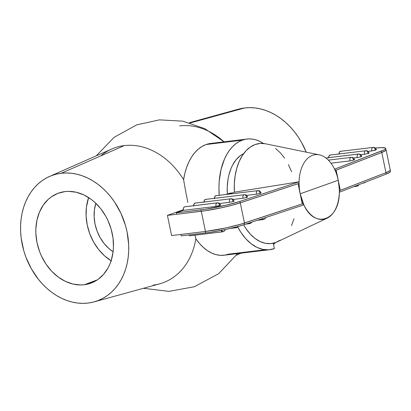 <?xml version="1.0" encoding="UTF-8"?>
<svg xmlns="http://www.w3.org/2000/svg" width="411" height="411" viewBox="0 0 411 411"><rect width="100%" height="100%" fill="white"/><g stroke="black" fill="none" stroke-linecap="round" stroke-linejoin="round"><path stroke-width="0.62" d="M299.069 183.352A32.587 19.903 83.1 0 0 300.169 193.802L338.253 180.244A32.587 19.903 83.1 0 0 335.171 170.503A32.587 19.903 83.1 0 0 334.559 169.173A32.587 19.903 83.1 0 0 312.643 155.296A32.587 19.903 83.1 0 0 299.085 181.801A32.587 19.903 83.1 0 0 299.069 183.352L240.173 202.864L231.717 205.336L221.457 207.776L205.767 210.673L176.735 214.249L205.875 210.658L221.57 207.761L231.83 205.32L240.291 202.854L299.069 183.352L299.362 188.598L300.169 193.802L303.863 204.873C314.549 229.451 339.599 220.527 339.337 192.245A32.587 19.903 -96.9 0 1 326.997 218.241A32.587 19.903 -96.9 0 1 303.863 204.873A32.587 19.903 -96.9 0 1 303.251 203.543L302.26 203.897L303.251 203.543L303.549 204.986L300.169 193.802L298.078 183.707L299.069 183.352L298.771 181.914L239.875 201.426L240.173 202.864L299.069 183.352A32.587 19.903 -96.9 0 1 299.085 181.801A32.587 19.903 -96.9 0 1 319.332 154.844A32.587 19.903 -96.9 0 1 334.559 169.173A32.587 19.903 -96.9 0 1 335.171 170.503L381.778 152.476L385.96 172.661L340.339 190.339L338.253 180.244L300.169 193.802L302.26 203.897L298.078 183.707L240.291 202.854A29.628 3.201 168.3 0 1 201.287 211.285L205.469 231.47L225.752 227.951L240.543 224.257L302.26 203.897L244.468 223.039L240.291 202.854L244.468 223.039A29.628 3.201 -11.7 0 1 205.469 231.47L180.917 234.44L205.469 231.47L201.287 211.285L176.735 214.249L201.174 211.295L200.876 209.857L176.437 212.811L176.735 214.249L167.421 215.379L171.603 235.565L180.917 234.44L181.215 235.883L205.654 232.929L205.356 231.485L205.654 232.929L210.247 232.302L225.937 229.405L236.197 226.964L244.653 224.498L303.863 204.873L244.653 224.498L244.36 223.075L244.653 224.498A29.628 3.201 -11.7 0 1 205.654 232.929L181.215 235.883L180.917 234.44L171.603 235.565L167.421 215.379L176.735 214.249L176.437 212.811L205.469 209.23L226.43 205.135L239.875 201.426L298.771 181.914L299.069 183.352M100.633 155.969A71.658 56.215 70.4 0 1 124.245 145.602A71.658 56.215 70.4 0 1 183.599 179.638L184.837 186.825L183.599 179.638L184.883 173.242L186.681 167.256L188.952 161.775L191.675 156.874L194.799 152.64L198.272 149.142L202.048 146.424L206.065 144.533L242.377 140.141A56.292 34.375 -96.9 0 1 246.97 139.057A56.292 34.375 -96.9 0 1 263.533 143.49L259.223 141.091L255.827 139.832L252.416 139.103L249.015 138.908L245.655 139.257L242.377 140.141L238.791 141.785L235.39 144.086L232.215 147.015L229.307 150.544L226.708 154.618L224.437 159.196L221.01 169.62L219.207 181.297L218.94 187.426L219.222 195.292A56.292 34.375 -96.9 0 1 242.377 140.141L206.065 144.533A56.292 34.375 83.1 0 0 183.599 179.638A71.658 56.215 -109.6 0 0 124.245 145.602L61.208 173.272A66.659 52.295 70.4 0 1 126.177 228.033A66.659 52.295 70.4 0 1 94.129 301.869L159.632 283.842A71.658 56.215 -109.6 0 0 195.841 238.745L194.932 235.174L195.841 238.745A56.292 34.375 83.1 0 0 224.17 255.216L269.801 249.698A56.292 34.375 -96.9 0 1 237.789 227.124L240.985 232.513L245.85 238.806L251.208 243.8L256.911 247.36L262.788 249.385L268.671 249.801L274.394 248.614A56.292 34.375 -96.9 0 1 269.801 249.698M187.873 202.423L186.286 194.48L187.873 202.423M184.837 186.825L186.286 194.48L184.837 186.825M113.092 251.779A37.031 29.053 70.4 0 1 95.835 203.317L94.396 209.995L94.145 216.957L95.039 224.057L97.058 231.023L100.114 237.584L104.096 243.492L108.848 248.516L113.092 251.779L111.283 260.261L109.845 264.196L108.067 267.885L103.567 274.363L97.957 279.454L94.797 281.417L87.933 284.073L84.296 284.741A47.846 37.535 70.4 0 1 37.935 246.461A47.846 37.535 70.4 0 1 59.071 192.923A47.846 37.535 70.4 0 1 65.005 191.583L68.735 191.362L76.338 192.271L83.875 194.942L91.057 199.273L94.427 202.012L100.567 208.505L105.709 216.135L107.846 220.291L111.14 229.071L113.03 238.2L113.446 247.335L113.092 251.789M111.515 261.026L104.743 256.017L98.717 249.647L93.672 242.156L89.793 233.833L87.24 225.002L86.099 215.996L86.423 207.17L88.617 197.588A46.957 36.836 -109.6 0 0 111.119 260.785M97.438 279.814L84.296 284.741L80.561 284.962L72.963 284.058L65.426 281.386L58.244 277.055L51.694 271.229L46.022 264.129L41.454 256.038L39.641 251.712L37.036 242.711L35.875 233.535L35.855 228.994L36.928 220.219L39.456 212.127L43.33 205.043L48.411 199.227L51.344 196.869L57.848 193.365L65.005 191.583A47.846 37.535 70.4 0 1 111.191 229.256A47.846 37.535 70.4 0 1 91.165 283.066A47.846 37.535 70.4 0 1 84.296 284.741L97.438 279.814M94.129 301.869A66.659 52.295 70.4 0 1 88.088 303.056A66.659 52.295 70.4 0 1 24.162 251.989A66.659 52.295 70.4 0 1 49.484 176.483A66.659 52.295 70.4 0 1 61.208 173.272L124.245 145.602A71.658 56.215 -109.6 0 0 111.643 149.054L49.484 176.483M265.074 249.739L228.763 254.126L224.57 255.164L220.265 255.323L215.914 254.604L211.588 253.027L207.35 250.602L203.27 247.381L199.417 243.41L195.841 238.745A71.658 56.215 70.4 0 1 153.139 285.116M179.638 125.884A71.658 56.215 70.4 0 1 224.067 141.826L204.806 128.653L182.705 121.147L159.406 119.868L136.611 124.908L114.104 137.32L96.282 155.836M239.613 108.879L244.684 107.944L190.236 122.961L244.684 107.944L249.888 107.636L255.169 107.954L260.476 108.9L265.763 110.461L270.977 112.619L276.064 115.363L280.98 118.656L285.676 122.468L290.109 126.773L294.23 131.515L298.006 136.657L301.397 142.149L306.195 152.147A66.659 52.295 -109.6 0 0 244.684 107.944A66.659 52.295 -109.6 0 0 238.642 109.131L189.332 122.704M229.61 193.237L232.343 192.903L229.61 193.237L226.209 194.444L229.61 193.237M243.584 153.729A42.96 26.232 83.1 0 0 227.314 194.054L227.226 187.19L228.048 179.134L228.829 175.317L231.11 168.284L232.58 165.135L236.12 159.725L240.337 155.666L243.584 153.729M273.546 244.53L275.514 242.567A56.292 34.375 -96.9 0 1 273.546 244.53M390.147 170.01L390.445 171.454A29.628 3.201 -11.7 0 1 386.145 174.12L339.337 192.245L339.65 192.132L338.253 180.244L340.339 190.339L339.352 190.689A32.587 19.903 -96.9 0 1 339.337 192.245L339.352 190.689L339.65 192.132L386.145 174.12L385.852 172.707L386.145 174.12L389.977 172.209L390.45 171.51M280.266 240.142L275.524 242.562L270.505 243.62L265.342 243.291L260.178 241.581L255.159 238.544L250.422 234.255L246.097 228.84L243.6 224.838A50.363 30.758 83.1 0 0 277.41 241.781L326.997 218.241M246.97 139.057L210.658 143.449A56.292 34.375 83.1 0 0 206.065 144.533L210.257 143.501L214.568 143.341M88.088 303.056L93.158 302.121L98.054 300.575L102.719 298.422L107.117 295.694L111.206 292.406L114.936 288.599L118.281 284.304L121.209 279.567L123.685 274.435L125.689 268.948L127.199 263.163L128.206 257.142L128.7 250.936L128.669 244.607L127.056 231.83L125.483 225.495L120.896 213.263L114.53 201.986L110.754 196.843L106.634 192.096L102.2 187.796L97.505 183.979L92.588 180.686L87.502 177.948L82.287 175.785L77.001 174.223L71.694 173.283L66.412 172.964L61.208 173.272L56.137 174.202L51.247 175.754L46.577 177.906L42.179 180.635L38.095 183.917L34.36 187.729L31.015 192.019L28.092 196.756L25.616 201.893L23.612 207.38L22.096 213.16L21.089 219.181L20.601 225.387L20.632 231.717L21.182 238.108L23.812 250.828L25.872 257.039L31.375 268.851L38.542 279.485L42.667 284.227L47.095 288.532L51.791 292.344L56.708 295.637L61.799 298.381L67.008 300.539L72.295 302.1L77.607 303.046L82.888 303.364L88.088 303.056M188.762 234.917L189.759 235.703L190.468 235.683M291.548 225.588L293.978 218.744M340.627 151.315L339.414 152.209L339.06 154.305M330.238 155.009L329.031 155.903L328.677 158.004M291.584 171.813L288.435 164.616M284.643 158.225L280.323 152.81L275.586 148.52M265.403 143.773L260.24 143.444L255.221 144.502L250.479 146.917L246.148 150.626L242.356 155.528L239.197 161.477L236.767 168.315L235.128 175.857L234.327 183.881L234.383 192.178L228.942 194.115L234.383 192.178L299.085 181.801L234.383 192.178A50.363 30.758 83.1 0 1 265.563 143.804L319.332 154.844M216.001 195.687L214.789 196.581L214.434 198.677M205.613 199.381L204.406 200.275L204.051 202.376M195.23 203.08L194.018 203.974L193.663 206.07M184.842 206.779L183.876 207.298L183.445 208.125L183.363 210.345L176.437 212.811L183.363 210.345L215.97 206.404L183.363 210.345A2.964 1.808 83.1 0 1 184.498 206.846L217.1 202.9A2.964 1.808 -96.9 0 1 217.342 202.844A2.964 1.808 -96.9 0 1 219.433 205.171L220.188 205.11M385.908 149.558A29.628 3.201 168.3 0 1 386.078 149.81A29.628 3.201 168.3 0 1 381.778 152.476L385.96 172.661L339.352 190.689L339.06 185.443L338.253 180.244L336.162 170.149L381.778 152.476L385.6 150.575L386.088 149.876L385.59 149.383M386.078 149.81L390.26 170A29.628 3.201 -11.7 0 1 385.96 172.661L389.782 170.765L390.265 170.067M385.97 149.897L385.477 150.596L381.665 152.486L335.171 170.503L336.162 170.149L338.253 180.244L336.943 175.22L334.873 169.06L334.559 169.173L383.746 150.015L385.199 149.136L385.672 148.438L385.148 147.945L381.228 147.626L375.397 148.063A29.628 3.201 168.3 0 1 385.667 148.381A29.628 3.201 168.3 0 1 381.367 151.048L334.873 169.06L335.171 170.503L381.665 152.486L381.367 151.048L381.665 152.486A29.628 3.201 -11.7 0 0 385.965 149.825L385.667 148.381M183.275 209.733L167.421 215.379L183.275 209.733M220.568 205.151L215.97 206.404C220.126 205.628 221.282 205.217 219.433 205.171M260.903 192.898L260.117 193.411L256.443 194.182A2.964 1.808 -96.9 0 1 257.574 190.683L215.893 195.693A2.964 1.808 83.1 0 0 215.652 195.749L257.574 190.683A2.964 1.808 -96.9 0 1 257.815 190.627A2.964 1.808 -96.9 0 1 259.901 192.949L260.661 192.887M214.419 198.313A2.964 1.808 83.1 0 1 215.652 195.749L257.574 190.683C256.556 191.228 256.181 192.394 256.443 194.182L246.59 195.374L256.443 194.182C260.6 193.406 261.756 192.995 259.901 192.949M247.417 196.972L246.626 197.486L242.952 198.256A2.964 1.808 -96.9 0 1 244.083 194.757L205.51 199.392A2.964 1.808 83.1 0 0 205.264 199.448L244.083 194.757A2.964 1.808 -96.9 0 1 244.324 194.696A2.964 1.808 -96.9 0 1 246.41 197.023L247.17 196.961M204.031 202.012A2.964 1.808 83.1 0 1 205.264 199.448L244.083 194.757C243.071 195.302 242.69 196.468 242.952 198.256L233.099 199.448L242.952 198.256C247.109 197.48 248.265 197.069 246.41 197.023M233.926 201.046L232.677 201.688L229.461 202.33A2.964 1.808 -96.9 0 1 230.592 198.826L195.122 203.091A2.964 1.808 83.1 0 0 194.881 203.147L230.592 198.826A2.964 1.808 -96.9 0 1 230.833 198.77A2.964 1.808 -96.9 0 1 232.919 201.097L233.679 201.036M193.648 205.711A2.964 1.808 83.1 0 1 194.881 203.147L230.592 198.826C229.579 199.376 229.199 200.542 229.461 202.33L219.608 203.522L229.461 202.33C233.618 201.554 234.773 201.143 232.919 201.097M353.794 159.627L354.133 159.612M354.374 159.617L353.588 160.131L350.398 160.835L330.978 163.193L349.91 160.901A2.964 1.808 -96.9 0 1 351.045 157.403A2.964 1.808 -96.9 0 1 351.287 157.346A2.964 1.808 -96.9 0 1 353.373 159.668C355.222 159.72 354.066 160.131 349.91 160.901C349.648 159.114 350.028 157.947 351.045 157.403L328.353 160.12M375.633 149.661L375.973 149.645M376.214 149.65L373.337 150.678L368.107 151.376L371.75 150.935A2.964 1.808 -96.9 0 1 372.885 147.436A2.964 1.808 -96.9 0 1 373.126 147.379A2.964 1.808 -96.9 0 1 375.212 149.702C377.062 149.753 375.906 150.164 371.75 150.935C371.487 149.147 371.868 147.981 372.885 147.436L340.519 151.32A2.964 1.808 83.1 0 0 340.277 151.376A2.964 1.808 83.1 0 0 339.044 153.94M368.934 152.974L368.148 153.488L364.47 154.259A2.964 1.808 -96.9 0 1 365.605 150.76L330.131 155.019A2.964 1.808 83.1 0 0 329.889 155.075L365.605 150.76A2.964 1.808 -96.9 0 1 365.847 150.698A2.964 1.808 -96.9 0 1 367.932 153.026L368.693 152.964M328.656 157.639A2.964 1.808 83.1 0 1 329.889 155.075L365.605 150.76C364.588 151.305 364.208 152.471 364.47 154.259L360.827 154.7L364.47 154.259C368.626 153.483 369.782 153.072 367.932 153.026M361.654 156.293L360.411 156.94L357.19 157.583C361.346 156.807 362.502 156.396 360.653 156.35L361.413 156.288M357.19 157.583L353.547 158.019L357.19 157.583A2.964 1.808 -96.9 0 1 358.325 154.079L325.949 157.994L358.325 154.079C357.308 154.623 356.928 155.795 357.19 157.583M200.876 209.857L201.174 211.295A29.628 3.201 -11.7 0 0 240.173 202.864L239.875 201.426A29.628 3.201 168.3 0 1 200.876 209.857M217.342 202.844L184.739 206.79A2.964 1.808 83.1 0 0 184.498 206.846L217.1 202.9C216.088 203.445 215.708 204.611 215.97 206.404A2.964 1.808 -96.9 0 1 217.1 202.9L217.342 202.844C218.878 202.705 219.967 203.486 220.599 205.187M361.824 156.365C361.187 154.664 360.103 153.884 358.567 154.022L358.325 154.079A2.964 1.808 -96.9 0 1 358.567 154.022A2.964 1.808 -96.9 0 1 360.653 156.35M353.758 186.666L356.774 186.301A2.964 1.808 -96.9 0 1 355.7 185.911A2.964 1.808 83.1 0 0 356.774 186.301A2.964 1.808 83.1 0 0 357.015 186.245M362.923 183.116L364.054 182.977A2.964 1.808 -96.9 0 1 363.478 182.9A2.964 1.808 83.1 0 0 364.054 182.977A2.964 1.808 83.1 0 0 364.295 182.921M263.549 219.525A2.964 1.808 -96.9 0 1 263.307 219.582A2.964 1.808 -96.9 0 1 261.869 218.791L263.549 219.525M250.058 223.594A2.964 1.808 -96.9 0 1 249.816 223.656A2.964 1.808 -96.9 0 1 248.645 223.173L250.058 223.594M236.566 227.668A2.964 1.808 -96.9 0 1 236.325 227.725A2.964 1.808 -96.9 0 1 235.143 227.237L236.566 227.668M188.798 234.964A2.964 1.808 83.1 0 0 190.226 235.744L222.834 231.799A2.964 1.808 -96.9 0 1 221.051 230.417L223.075 231.742A2.964 1.808 -96.9 0 1 222.834 231.799L224.612 230.915L225.362 229.528M274.394 248.614L273.274 243.214L274.394 248.614M237.584 253.592L218.698 273.654L194.429 286.714L169.055 291.373L143.444 288.296M236.495 255.164L240.995 253.181M230.833 198.77C232.369 198.631 233.458 199.412 234.09 201.113M244.324 194.696C245.86 194.557 246.949 195.338 247.581 197.039M257.815 190.627C259.351 190.488 260.44 191.264 261.072 192.965M351.287 157.346C352.823 157.208 353.907 157.988 354.544 159.684M358.567 154.022L325.918 157.973M365.847 150.698C367.383 150.565 368.467 151.34 369.104 153.041M373.126 147.379C374.662 147.241 375.746 148.022 376.384 149.717M356.774 186.301L358.156 185.762L359.111 184.59M364.054 182.977L365.975 181.934M257.301 220.306L263.77 219.484L265.085 218.693L265.789 217.496M245.696 224.149L250.278 223.558L252.118 222.022M230.021 228.49L236.787 227.632L238.483 226.348"/></g></svg>
